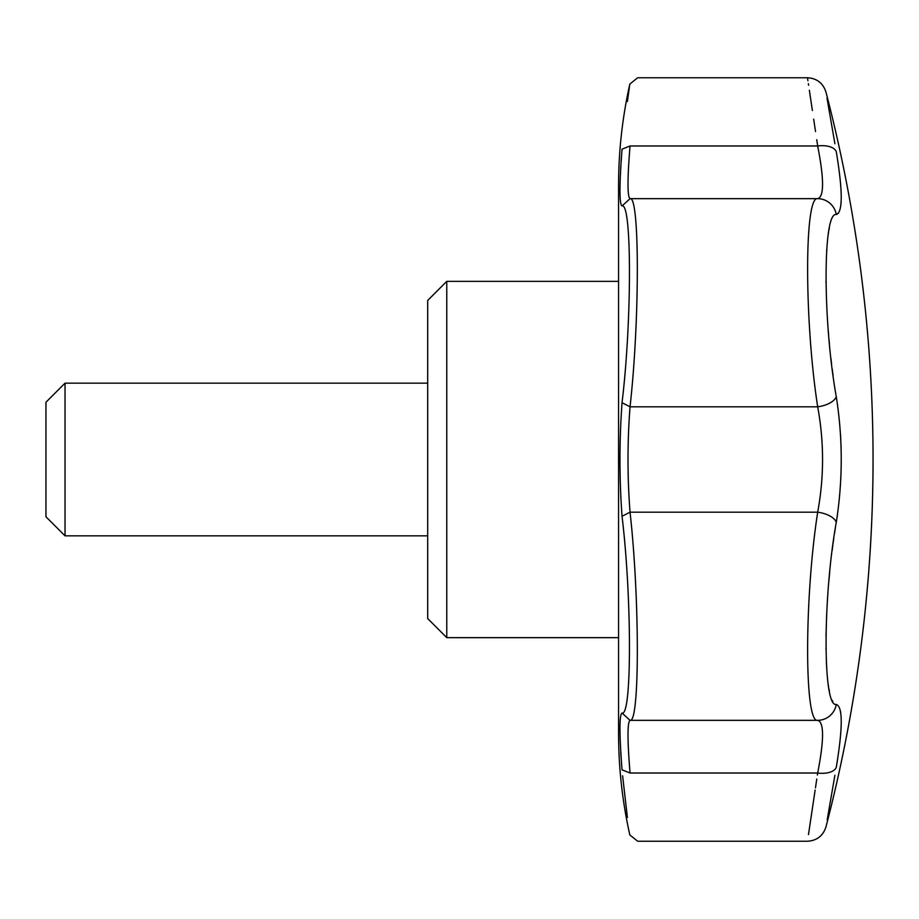 <?xml version="1.0" encoding="UTF-8"?>
<svg xmlns="http://www.w3.org/2000/svg" width="919" height="919" viewBox="0 0 919 919"><rect width="100%" height="100%" fill="white"/><g stroke="black" fill="none" stroke-linecap="round" stroke-linejoin="round"><path stroke-width="1.38" d="M446.772 281.352L427.691 300.444L427.691 618.556L446.772 637.648L446.772 281.352L618.556 281.352M627.401 101.492L629.825 84.054C622.324 117.598 618.567 151.555 618.556 185.925L618.556 733.075C618.567 767.445 622.324 801.402 629.825 834.946L637.694 841.241L807.479 841.241C816.865 840.655 823.022 835.899 825.951 826.962C857.278 706.481 872.981 583.99 873.05 459.5A1456.971 1456.971 0 0 0 825.951 92.038C823.022 83.101 816.865 78.345 807.479 77.759L807.927 80.757M838.553 213.093L836.279 214.541A19.092 18.874 -95.7 0 0 817.68 198.665C824.171 196.873 824.171 179.308 817.68 145.972A19.092 9.684 170.2 0 1 836.279 151.727C822.712 73.279 822.712 73.279 836.279 151.727C842.872 191.428 842.872 212.358 836.279 214.541C822.723 211.439 822.689 321.225 836.279 396.686C842.872 438.512 842.872 480.384 836.279 522.314C822.723 597.58 822.689 707.538 836.279 704.459C842.872 706.585 842.872 727.526 836.279 767.273C822.712 845.721 822.712 845.721 836.279 767.273L837.312 761.081M827.18 819.874L834.911 775.245M840.816 732.34L841.184 725.286M841.184 725.217L841.241 721.415M840.667 712.386L840.483 711.26M832.809 701.519L832.2 700.381M829.397 691.249L828.904 688.653M828.616 686.998L828.214 684.322M827.537 678.865L827.468 678.268M826.434 664.311L826.365 662.967M825.986 649.044L825.974 648.194M825.997 636.224L826.629 614.708M828.881 581.095L829.386 575.443M829.443 574.88L829.754 571.652M832.177 550.251L832.867 544.921M833.085 543.324L833.797 538.224M834.509 533.388L835.382 527.805M836.279 704.459A19.092 18.874 95.7 0 1 817.68 720.335C804.286 723.758 804.263 598.556 817.68 512.193A19.092 9.201 -170.4 0 1 836.279 522.314L837.324 515.697M840.851 477.558L840.942 475.364M841.103 448.886L840.942 443.498M840.759 439.236L840.483 434.159M833.119 375.905L832.913 374.401M832.901 374.32L832.189 368.887M831.615 364.234L830.971 358.697M829.443 344.154L829.053 339.869M828.582 334.493L828.214 329.864M825.997 282.719L825.974 281.478M826.652 250.669L826.721 249.704M828.203 234.713L828.616 232.002M828.904 230.359L829.34 228.05M840.828 205.477L840.919 204.569M840.678 184.788L840.517 182.938M838.139 163.295L837.933 161.916M834.911 143.755L826.997 98.069M836.279 396.686A19.092 9.201 170.4 0 1 817.68 406.807C804.286 320.639 804.263 195.265 817.68 198.665L630.043 198.665C639.75 195.253 639.75 320.513 630.043 406.807C627.332 441.936 627.332 477.064 630.043 512.193L622.037 516.283C619.291 478.431 619.291 440.569 622.037 402.717C631.927 321.271 631.927 201.893 622.037 205.959C619.291 204.351 619.291 185.42 622.037 149.177C631.927 63.595 631.927 63.595 622.037 149.177L630.043 145.972C627.332 179.297 627.332 196.861 630.043 198.665L622.037 205.959M621.508 763.528L622.037 769.823C631.927 855.405 631.927 855.405 622.037 769.823C619.291 733.58 619.291 714.649 622.037 713.041L630.043 720.335C639.75 723.735 639.75 598.441 630.043 512.193L817.68 512.193C824.171 477.122 824.171 441.993 817.68 406.807L630.043 406.807L622.037 402.717M816.738 139.699L817.68 145.972C804.274 56.3 804.274 56.3 817.68 145.972L630.043 145.972C639.75 56.3 639.75 56.3 630.043 145.972M808.364 83.652L808.605 85.26M809.352 90.246L812.385 110.51M813.671 119.125L815.532 131.566M622.037 713.041C631.927 717.165 631.927 597.821 622.037 516.283M622.037 769.823L630.043 773.028C639.75 862.7 639.75 862.7 630.043 773.028C627.332 739.703 627.332 722.139 630.043 720.335L817.68 720.335C824.171 722.173 824.171 739.738 817.68 773.028L817.382 775.05M622.6 775.762L627.401 817.508M620.21 739.473L620.382 744.39M620.773 752.569L621.06 757.199M621.508 155.472L621.06 161.801M620.773 166.431L620.394 174.346M836.279 767.273A19.092 9.684 -170.2 0 1 817.68 773.028C804.274 862.7 804.274 862.7 817.68 773.028L630.043 773.028M816.784 779.036L815.463 787.87M815.142 790.03L812.833 805.481M812.81 805.63L808.467 834.636M427.691 383.154L65.042 383.154L65.042 535.846L427.691 535.846M65.042 383.154L45.95 402.235L45.95 516.765L65.042 535.846M618.556 637.648L446.772 637.648M825.951 826.962A1456.971 1456.971 0 0 0 873.05 459.5M629.825 84.054L637.694 77.759L807.479 77.759"/></g></svg>
